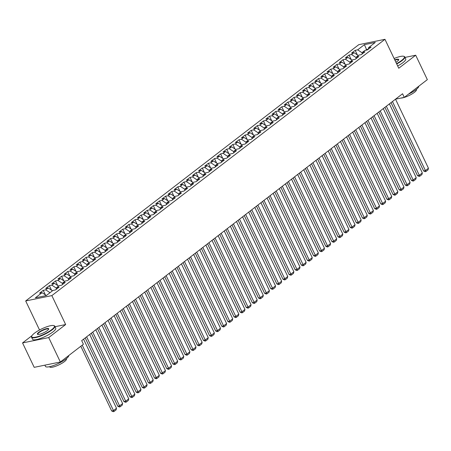 <?xml version="1.0" encoding="UTF-8"?>
<svg xmlns="http://www.w3.org/2000/svg" width="451" height="451" viewBox="0 0 451 451"><rect width="100%" height="100%" fill="white"/><g stroke="black" fill="none" stroke-linecap="round" stroke-linejoin="round"><path stroke-width="0.68" d="M31.931 335.707L22.55 342.923L34.197 367.339L60.355 361.995L83.412 344.254L81.687 340.635L402.557 93.757L404.282 97.377L427.345 79.635L415.698 55.219L405.021 57.401M39.857 329.816L38.955 330.301M39.491 329.89L25.69 300.952L358.793 44.666L384.957 39.316L51.848 295.608L25.69 300.952M366.748 50.055L364.414 44.655L357.682 49.836L355.174 50.349L351.504 53.173L354.012 52.66L351.566 54.537L349.057 55.05L345.387 57.875L347.896 57.362L345.449 59.244L342.94 59.758L339.27 62.582L341.779 62.069L339.332 63.952L336.824 64.465L333.154 67.289L335.662 66.776L333.216 68.659L330.707 69.172L327.037 71.997L329.546 71.483L327.099 73.366L324.59 73.879L320.92 76.698L323.429 76.185L320.982 78.068L318.474 78.581L314.804 81.406L317.312 80.892L314.866 82.775L312.357 83.288L308.687 86.113L311.196 85.6L308.755 87.483L306.24 87.996L302.57 90.82L305.085 90.307L302.638 92.19L300.124 92.703L296.454 95.522L298.968 95.009L296.521 96.892L294.007 97.405L290.337 100.229L292.851 99.716L290.405 101.599L287.89 102.112L284.22 104.936L286.735 104.423L284.288 106.306L281.774 106.819L278.104 109.644L280.618 109.131L278.171 111.014L275.657 111.527L271.987 114.351L274.501 113.838L272.054 115.715L269.546 116.228L265.876 119.053L268.384 118.54L265.938 120.423L263.429 120.936L259.759 123.76L262.268 123.247L259.821 125.13L257.312 125.643L253.642 128.467L256.151 127.954L253.704 129.837L251.196 130.35L247.526 133.175L250.034 132.662L247.588 134.545L245.079 135.058L241.409 137.876L243.918 137.363L241.471 139.246L238.962 139.759L235.292 142.584L237.801 142.071L235.354 143.954L232.846 144.467L229.176 147.291L231.684 146.778L229.238 148.661L226.729 149.174L223.059 151.998L225.568 151.485L223.121 153.368L220.612 153.881L216.942 156.7L219.451 156.187L217.004 158.07L214.496 158.583L210.826 161.407L213.334 160.894L210.888 162.777L208.379 163.29L204.709 166.115L207.218 165.602L204.771 167.484L202.262 167.998L198.592 170.822L201.101 170.309L198.654 172.192L196.146 172.705L192.476 175.529L194.984 175.016L192.538 176.893L190.029 177.406L186.359 180.231L188.868 179.718L186.421 181.601L183.912 182.114L180.242 184.938L182.751 184.425L180.304 186.308L177.795 186.821L174.125 189.645L176.634 189.132L174.187 191.015L171.679 191.528L168.009 194.353L170.517 193.84L168.071 195.723L165.562 196.23L161.892 199.054L164.401 198.541L161.954 200.424L159.445 200.937L155.775 203.762L158.284 203.249L155.837 205.132L153.329 205.645L149.659 208.469L152.167 207.956L149.721 209.839L147.212 210.352L143.542 213.176L146.051 212.663L143.604 214.546L141.095 215.059L137.425 217.878L139.94 217.365L137.493 219.248L134.979 219.761L131.309 222.585L133.823 222.072L131.376 223.955L128.862 224.468L125.192 227.293L127.706 226.78L125.26 228.663L122.745 229.176L119.075 232L121.59 231.487L119.143 233.37L116.629 233.883L112.959 236.707L115.473 236.194L113.026 238.072L110.512 238.585L106.842 241.409L109.356 240.896L106.91 242.779L104.401 243.292L100.731 246.116L103.24 245.603L100.793 247.486L98.284 247.999L94.614 250.824L97.123 250.311L94.676 252.194L92.167 252.707L88.497 255.531L91.006 255.018L88.559 256.895L86.051 257.408L82.381 260.233L84.889 259.72L82.443 261.603L79.934 262.116L76.264 264.94L78.773 264.427L76.326 266.31L73.817 266.823L70.147 269.647L72.656 269.134L70.209 271.017L67.701 271.53L64.031 274.355L66.539 273.842L64.093 275.724L61.584 276.238L57.914 279.056L60.423 278.543L57.976 280.426L55.467 280.939L51.797 283.764L54.306 283.251L51.859 285.133L49.351 285.646L45.681 288.471L48.189 287.958L45.743 289.841L43.234 290.354L39.564 293.178L42.073 292.665L46.357 295.523M364.414 44.655L375.3 42.433L368.574 47.609L368.106 49.384M42.073 292.665L35.347 297.84L46.233 295.614L52.959 290.438L55.473 289.925L59.143 287.101L56.629 287.614L59.075 285.731L61.59 285.218L65.26 282.394L62.745 282.907L65.192 281.024L67.706 280.511L71.376 277.692L68.862 278.205L71.309 276.322L73.823 275.809L77.493 272.985L74.979 273.498L77.425 271.615L79.94 271.102L83.61 268.277L81.095 268.79L83.542 266.907L86.056 266.394L89.721 263.57L87.212 264.083L89.659 262.2L92.167 261.687L95.837 258.868L93.329 259.381L95.775 257.498L98.284 256.985L101.954 254.161L99.445 254.674L101.892 252.791L104.401 252.278L108.071 249.454L105.562 249.967L108.009 248.084L110.518 247.571L114.188 244.746L111.679 245.259L114.126 243.377L116.634 242.863L120.304 240.039L117.796 240.552L120.242 238.675L122.751 238.162L126.421 235.337L123.912 235.85L126.359 233.968L128.868 233.455L132.538 230.63L130.029 231.143L132.476 229.26L134.984 228.747L138.654 225.923L136.146 226.436L138.592 224.553L141.101 224.04L144.771 221.215L142.262 221.729L144.709 219.846L147.218 219.333L150.888 216.514L148.379 217.027L150.826 215.144L153.334 214.631L157.004 211.807L154.496 212.32L156.942 210.437L159.451 209.924L163.121 207.099L160.612 207.612L163.059 205.729L165.568 205.216L169.238 202.392L166.729 202.905L169.176 201.022L171.684 200.509L175.354 197.69L172.846 198.203L175.292 196.32L177.801 195.807L181.471 192.983L178.962 193.496L181.409 191.613L183.918 191.1L187.588 188.276L185.079 188.789L187.526 186.906L190.034 186.393L193.704 183.568L191.196 184.081L193.642 182.198L196.151 181.685L199.821 178.861L197.312 179.374L199.759 177.497L202.268 176.984L205.938 174.159L203.429 174.672L205.876 172.789L208.385 172.276L212.055 169.452L209.546 169.965L211.993 168.082L214.501 167.569L218.171 164.745L215.663 165.258L218.104 163.375L220.618 162.862L224.288 160.037L221.774 160.55L224.22 158.667L226.735 158.154L230.405 155.336L227.89 155.849L230.337 153.966L232.851 153.453L236.521 150.628L234.007 151.141L236.454 149.258L238.968 148.745L242.638 145.921L240.124 146.434L242.57 144.551L245.085 144.038L248.755 141.214L246.24 141.727L248.687 139.844L251.201 139.331L254.871 136.512L252.357 137.025L254.804 135.142L257.312 134.629L260.982 131.805L258.474 132.318L260.92 130.435L263.429 129.922L267.099 127.097L264.59 127.61L267.037 125.728L269.546 125.215L273.216 122.39L270.707 122.903L273.154 121.02L275.662 120.507L279.332 117.683L276.824 118.196L279.27 116.319L281.779 115.806L285.449 112.981L282.94 113.494L285.387 111.611L287.896 111.098L291.566 108.274L289.057 108.787L291.504 106.904L294.013 106.391L297.683 103.567L295.174 104.08L297.621 102.197L300.129 101.684L303.799 98.859L301.291 99.372L303.737 97.489L306.246 96.982L309.916 94.158L307.407 94.671L309.854 92.788L312.363 92.275L316.033 89.45L313.524 89.963L315.971 88.08L318.479 87.567L322.149 84.743L319.641 85.256L322.087 83.373L324.596 82.86L328.266 80.036L325.757 80.549L328.204 78.666L330.713 78.153L334.383 75.334L331.874 75.847L334.321 73.964L336.829 73.451L340.499 70.627L337.991 71.14L340.437 69.257L342.946 68.744L346.616 65.919L344.107 66.432L346.554 64.549L349.063 64.036L352.733 61.212L350.224 61.725L352.671 59.842L355.179 59.329L358.849 56.505L356.341 57.018L358.787 55.14L361.296 54.627L364.966 51.803L362.457 52.316L364.904 50.433L367.413 49.92L371.083 47.096L368.574 47.609M45.743 289.841L50.027 292.699M48.189 287.958L52.474 290.816M51.859 285.133L56.414 288.172M54.306 283.251L58.591 286.109M56.629 287.614L56.166 289.39M57.976 280.426L62.531 283.465M60.423 278.543L64.702 281.401M62.745 282.907L62.283 284.688M64.093 275.724L68.648 278.763M66.539 273.842L70.818 276.7M68.862 278.205L68.394 279.981M70.209 271.017L74.765 274.056M72.656 269.134L76.935 271.992M74.979 273.498L74.511 275.273M76.326 266.31L80.881 269.348M78.773 264.427L83.052 267.285M81.095 268.79L80.628 270.566M82.443 261.603L86.998 264.641M84.889 259.72L89.168 262.578M87.212 264.083L86.744 265.865M88.559 256.895L93.115 259.939M91.006 255.018L95.285 257.871M93.329 259.381L92.861 261.157M94.676 252.194L99.226 255.232M97.123 250.311L101.402 253.169M99.445 254.674L98.978 256.45M100.793 247.486L105.342 250.525M103.24 245.603L107.518 248.462M105.562 249.967L105.094 251.743M106.91 242.779L111.459 245.818M109.356 240.896L113.635 243.754M111.679 245.259L111.211 247.041M113.026 238.072L117.576 241.11M115.473 236.194L119.752 239.047M117.796 240.552L117.328 242.334M119.143 233.37L123.692 236.409M121.59 231.487L125.868 234.345M123.912 235.85L123.444 237.626M125.26 228.663L129.809 231.701M127.706 226.78L131.985 229.638M130.029 231.143L129.561 232.919M131.376 223.955L135.926 226.994M133.823 222.072L138.102 224.931M136.146 226.436L135.678 228.212M137.493 219.248L142.042 222.287M139.94 217.365L144.219 220.223M142.262 221.729L141.794 223.51M143.604 214.546L148.159 217.585M146.051 212.663L150.335 215.522M148.379 217.027L147.911 218.803M149.721 209.839L154.276 212.878M152.167 207.956L156.452 210.814M154.496 212.32L154.028 214.095M155.837 205.132L160.393 208.17M158.284 203.249L162.569 206.107M160.612 207.612L160.144 209.388M161.954 200.424L166.509 203.463M164.401 198.541L168.685 201.4M166.729 202.905L166.261 204.686M168.071 195.723L172.626 198.761M170.517 193.84L174.802 196.692M172.846 198.203L172.378 199.979M174.187 191.015L178.743 194.054M176.634 189.132L180.919 191.991M178.962 193.496L178.495 195.272M180.304 186.308L184.859 189.347M182.751 184.425L187.035 187.283M185.079 188.789L184.611 190.564M186.421 181.601L190.976 184.639M188.868 179.718L193.152 182.576M191.196 184.081L190.728 185.863M192.538 176.893L197.093 179.932M194.984 175.016L199.269 177.869M197.312 179.374L196.845 181.155M198.654 172.192L203.209 175.23M201.101 170.309L205.385 173.167M203.429 174.672L202.961 176.448M204.771 167.484L209.326 170.523M207.218 165.602L211.502 168.46M209.546 169.965L209.078 171.741M210.888 162.777L215.443 165.816M213.334 160.894L217.619 163.752M215.663 165.258L215.195 167.033M217.004 158.07L221.559 161.108M219.451 156.187L223.735 159.045M221.774 160.55L221.311 162.332M223.121 153.368L227.676 156.407M225.568 151.485L229.847 154.343M227.89 155.849L227.428 157.625M229.238 148.661L233.793 151.699M231.684 146.778L235.963 149.636M234.007 151.141L233.539 152.917M235.354 143.954L239.909 146.992M237.801 142.071L242.08 144.929M240.124 146.434L239.656 148.21M241.471 139.246L246.026 142.285M243.918 137.363L248.197 140.222M246.24 141.727L245.772 143.508M247.588 134.545L252.143 137.583M250.034 132.662L254.313 135.52M252.357 137.025L251.889 138.801M253.704 129.837L258.26 132.876M256.151 127.954L260.43 130.813M258.474 132.318L258.006 134.094M259.821 125.13L264.371 128.169M262.268 123.247L266.547 126.105M264.59 127.61L264.123 129.386M265.938 120.423L270.487 123.461M268.384 118.54L272.663 121.398M270.707 122.903L270.239 124.685M272.054 115.715L276.604 118.76M274.501 113.838L278.78 116.691M276.824 118.196L276.356 119.977M278.171 111.014L282.721 114.052M280.618 109.131L284.897 111.989M282.94 113.494L282.473 115.27M284.288 106.306L288.837 109.345M286.735 104.423L291.013 107.282M289.057 108.787L288.589 110.563M290.405 101.599L294.954 104.638M292.851 99.716L297.13 102.574M295.174 104.08L294.706 105.861M296.521 96.892L301.071 99.93M298.968 95.009L303.247 97.867M301.291 99.372L300.823 101.154M302.638 92.19L307.187 95.229M305.085 90.307L309.363 93.165M307.407 94.671L306.939 96.446M308.755 87.483L313.304 90.521M311.196 85.6L315.48 88.458M313.524 89.963L313.056 91.739M314.866 82.775L319.421 85.814M317.312 80.892L321.597 83.751M319.641 85.256L319.173 87.032M320.982 78.068L325.537 81.107M323.429 76.185L327.714 79.043M325.757 80.549L325.289 82.33M327.099 73.366L331.654 76.405M329.546 71.483L333.83 74.342M331.874 75.847L331.406 77.623M333.216 68.659L337.771 71.698M335.662 66.776L339.947 69.634M337.991 71.14L337.523 72.915M339.332 63.952L343.887 66.99M341.779 62.069L346.064 64.927M344.107 66.432L343.639 68.208M345.449 59.244L350.004 62.283M347.896 57.362L352.18 60.22M350.224 61.725L349.756 63.506M351.566 54.537L356.121 57.581M354.012 52.66L358.297 55.512M356.341 57.018L355.873 58.799M368.14 49.249L366.516 49.576L365.592 50.292M357.682 49.836L362.238 52.874M362.457 52.316L361.99 54.092M22.55 342.923L48.708 337.579L60.355 361.995M384.957 39.316L398.757 68.253L415.698 55.219M48.708 337.579L65.654 324.545L51.848 295.608M395.533 99.164L404.282 97.377M65.654 324.545L55.05 326.71M355.174 50.349L357.333 54.87M349.057 55.05L351.216 59.577M342.94 59.758L345.1 64.284M336.824 64.465L338.983 68.992M330.707 69.172L332.866 73.699M324.59 73.879L326.75 78.401M318.474 78.581L320.633 83.108M312.357 83.288L314.516 87.815M306.24 87.996L308.399 92.523M300.124 92.703L302.283 97.224M294.007 97.405L296.166 101.932M287.89 102.112L290.049 106.639M281.774 106.819L283.933 111.346M275.657 111.527L277.816 116.048M269.546 116.228L271.699 120.755M263.429 120.936L265.583 125.463M257.312 125.643L259.466 130.17M251.196 130.35L253.355 134.872M245.079 135.058L247.238 139.579M238.962 139.759L241.122 144.286M232.846 144.467L235.005 148.993M226.729 149.174L228.888 153.701M220.612 153.881L222.771 158.402M214.496 158.583L216.655 163.11M208.379 163.29L210.538 167.817M202.262 167.998L204.421 172.524M196.146 172.705L198.305 177.226M190.029 177.406L192.188 181.933M183.912 182.114L186.071 186.641M177.795 186.821L179.955 191.348M171.679 191.528L173.838 196.05M165.562 196.23L167.721 200.757M159.445 200.937L161.605 205.464M153.329 205.645L155.488 210.172M147.212 210.352L149.371 214.879M141.095 215.059L143.255 219.581M134.979 219.761L137.138 224.288M128.862 224.468L131.021 228.995M122.745 229.176L124.904 233.703M116.629 233.883L118.788 238.404M110.512 238.585L112.671 243.112M104.401 243.292L106.554 247.819M98.284 247.999L100.438 252.526M92.167 252.707L94.321 257.228M86.051 257.408L88.21 261.935M79.934 262.116L82.093 266.642M73.817 266.823L75.977 271.35M67.701 271.53L69.86 276.057M61.584 276.238L63.743 280.759M55.467 280.939L57.627 285.466M49.351 285.646L51.51 290.173M43.234 290.354L45.393 294.881M395.51 99.181L428.45 168.246L425.394 170.602L423.624 170.963L425.175 171.673L425.879 171.532L392.449 101.537M391.028 102.631L423.624 170.963M428.45 168.246L428.022 169.886L425.879 171.532M389.393 103.888L422.333 172.953L419.278 175.304L417.508 175.67L419.058 176.38L419.763 176.24L386.332 106.244M384.917 107.332L417.508 175.67M422.333 172.953L421.905 174.588L419.763 176.24M383.277 108.595L416.217 177.66L413.161 180.011L411.391 180.372L412.941 181.088L413.646 180.941L380.216 110.946M378.801 112.04L411.391 180.372M416.217 177.66L415.788 179.295L413.646 180.941M396.553 63.636A12.56 2.898 -25.5 0 0 401.666 60.411A12.56 2.898 -25.5 0 0 403.758 56.302A12.56 2.898 -25.5 0 0 394.112 58.517M403.758 56.302L404.152 56.426A12.87 2.965 154.5 0 1 404.784 56.905A12.87 2.965 154.5 0 1 402.004 60.637A12.87 2.965 154.5 0 1 396.717 63.974M394.766 59.882A6.28 1.449 154.5 0 1 398.695 59.853A6.28 1.449 154.5 0 1 397.354 61.291A6.28 1.449 154.5 0 1 395.905 62.272M398.588 60.062A5.97 1.376 -25.5 0 0 398.56 59.876A5.97 1.376 -25.5 0 0 394.924 60.225M418.737 86.254A12.87 2.965 154.5 0 1 415.895 89.755A12.87 2.965 154.5 0 1 408.409 94.203M416.307 89.428L416.414 89.653A9.268 2.137 154.5 0 1 414.413 92.342A9.268 2.137 154.5 0 1 400.877 98.07M404.784 56.905L405.731 58.895A12.87 2.965 154.5 0 1 402.957 62.627A12.87 2.965 154.5 0 1 397.664 65.964M34.428 333.216A12.56 2.898 -25.5 0 0 31.745 336.085A12.56 2.898 -25.5 0 0 38.386 336.44A12.56 2.898 -25.5 0 0 51.679 329.687A12.56 2.898 -25.5 0 0 53.77 325.577A12.56 2.898 -25.5 0 0 34.428 333.216M53.77 325.577L54.165 325.707A12.87 2.965 154.5 0 1 54.797 326.18A12.87 2.965 154.5 0 1 52.023 329.918A12.87 2.965 154.5 0 1 39.711 336.39A12.87 2.965 154.5 0 1 31.564 337.263A12.87 2.965 154.5 0 1 31.593 336.469L31.745 336.085M38.741 332.331A6.28 1.449 154.5 0 1 45.388 328.954A6.28 1.449 154.5 0 1 48.708 329.134A6.28 1.449 154.5 0 1 47.366 330.566A6.28 1.449 154.5 0 1 37.692 334.388A6.28 1.449 154.5 0 1 38.741 332.331M48.601 329.343A5.97 1.376 -25.5 0 0 48.573 329.151A5.97 1.376 -25.5 0 0 44.796 329.557A5.97 1.376 -25.5 0 0 39.085 332.562A5.97 1.376 -25.5 0 0 37.794 334.292A5.97 1.376 -25.5 0 0 37.923 334.433M68.749 355.535A12.87 2.965 154.5 0 1 65.908 359.03A12.87 2.965 154.5 0 1 53.596 365.507A12.87 2.965 154.5 0 1 45.455 366.381L44.874 365.158M49.035 364.307A12.87 2.965 154.5 0 1 47.699 364.583M66.32 358.708L66.427 358.928A9.268 2.137 154.5 0 1 64.425 361.617A9.268 2.137 154.5 0 1 55.563 366.28A9.268 2.137 154.5 0 1 49.7 366.905L49.593 366.686M54.797 326.18L55.749 328.17A12.87 2.965 154.5 0 1 52.97 331.902A12.87 2.965 154.5 0 1 40.658 338.38A12.87 2.965 154.5 0 1 32.517 339.253L31.564 337.263M377.16 113.302L410.1 182.367L407.044 184.718L405.274 185.079L406.825 185.795L407.529 185.649L374.099 115.653M372.684 116.747L405.274 185.079M410.1 182.367L409.671 184.002L407.529 185.649M371.043 118.01L403.983 187.069L400.928 189.426L399.158 189.786L400.708 190.497L401.413 190.356L367.982 120.361M366.567 121.454L399.158 189.786M403.983 187.069L403.555 188.71L401.413 190.356M364.927 122.711L397.867 191.776L394.811 194.127L393.041 194.494L394.591 195.204L395.296 195.063L361.865 125.068M360.45 126.156L393.041 194.494M397.867 191.776L397.438 193.411L395.296 195.063M358.81 127.419L391.75 196.484L388.694 198.835L386.924 199.195L388.474 199.911L389.185 199.765L355.749 129.77M354.334 130.863L386.924 199.195M391.75 196.484L391.321 198.119L389.185 199.765M352.693 132.126L385.633 201.191L382.578 203.542L380.807 203.903L382.358 204.619L383.068 204.472L349.632 134.477M348.217 135.571L380.807 203.903M385.633 201.191L385.205 202.826L383.068 204.472M346.577 136.833L379.517 205.893L376.461 208.249L374.691 208.61L376.241 209.326L376.951 209.179L343.515 139.184M342.1 140.278L374.691 208.61M379.517 205.893L379.088 207.533L376.951 209.179M340.46 141.535L373.4 210.6L370.344 212.957L368.574 213.317L370.124 214.028L370.835 213.887L337.404 143.892M335.984 144.98L368.574 213.317M373.4 210.6L372.971 212.241L370.835 213.887M334.343 146.242L367.283 215.307L364.228 217.658L362.457 218.019L364.008 218.735L364.718 218.588L331.288 148.599M329.867 149.687L362.457 218.019M367.283 215.307L366.855 216.942L364.718 218.588M328.227 150.95L361.166 220.015L358.111 222.366L356.341 222.726L357.891 223.442L358.601 223.296L325.171 153.301M323.75 154.394L356.341 222.726M361.166 220.015L360.738 221.65L358.601 223.296M322.11 155.657L355.05 224.716L351.994 227.073L350.224 227.434L351.774 228.15L352.485 228.003L319.054 158.008M317.634 159.102L350.224 227.434M355.05 224.716L354.621 226.357L352.485 228.003M315.993 160.359L348.933 229.424L345.878 231.78L344.107 232.141L345.658 232.851L346.368 232.71L312.938 162.715M311.517 163.809L344.107 232.141M348.933 229.424L348.51 231.064L346.368 232.71M309.876 165.066L342.822 234.131L339.761 236.482L337.991 236.843L339.541 237.559L340.251 237.418L306.821 167.422M305.4 168.511L337.991 236.843M342.822 234.131L342.394 235.766L340.251 237.418M303.76 169.773L336.705 238.838L333.644 241.189L331.88 241.55L333.424 242.266L334.135 242.119L300.704 172.124M299.284 173.218L331.88 241.55M336.705 238.838L336.277 240.473L334.135 242.119M297.643 174.481L330.589 243.546L327.527 245.896L325.763 246.257L327.308 246.973L328.018 246.827L294.588 176.831M293.167 177.925L325.763 246.257M330.589 243.546L330.16 245.181L328.018 246.827M291.526 179.188L324.472 248.247L321.411 250.604L319.646 250.965L321.191 251.675L321.901 251.534L288.471 181.539M287.05 182.632L319.646 250.965M324.472 248.247L324.043 249.888L321.901 251.534M285.41 183.89L318.355 252.955L315.294 255.305L313.53 255.672L315.08 256.382L315.785 256.241L282.354 186.246M280.934 187.334L313.53 255.672M318.355 252.955L317.927 254.589L315.785 256.241M279.293 188.597L312.239 257.662L309.177 260.013L307.413 260.374L308.963 261.09L309.668 260.943L276.238 190.948M274.817 192.041L307.413 260.374M312.239 257.662L311.81 259.297L309.668 260.943M273.176 193.304L306.122 262.369L303.061 264.72L301.296 265.081L302.846 265.797L303.551 265.65L270.121 195.655M268.7 196.749L301.296 265.081M306.122 262.369L305.693 264.004L303.551 265.65M267.06 198.012L300.005 267.071L296.944 269.427L295.18 269.788L296.73 270.504L297.435 270.358L264.004 200.362M262.583 201.456L295.18 269.788M300.005 267.071L299.577 268.711L297.435 270.358M260.943 202.713L293.889 271.778L290.827 274.135L289.063 274.496L290.613 275.206L291.318 275.065L257.887 205.07M256.467 206.158L289.063 274.496M293.889 271.778L293.46 273.419L291.318 275.065M254.832 207.421L287.772 276.486L284.711 278.836L282.946 279.197L284.496 279.913L285.201 279.767L251.771 209.777M250.35 210.865L282.946 279.197M287.772 276.486L287.343 278.12L285.201 279.767M248.715 212.128L281.655 281.193L278.594 283.544L276.829 283.904L278.38 284.62L279.084 284.474L245.654 214.479M244.233 215.572L276.829 283.904M281.655 281.193L281.227 282.828L279.084 284.474M242.599 216.835L275.538 285.895L272.477 288.251L270.713 288.612L272.263 289.328L272.968 289.181L239.537 219.186M238.117 220.28L270.713 288.612M275.538 285.895L275.11 287.535L272.968 289.181M236.482 221.537L269.422 290.602L266.361 292.958L264.596 293.319L266.146 294.029L266.851 293.889L233.421 223.893M232 224.981L264.596 293.319M269.422 290.602L268.993 292.242L266.851 293.889M230.365 226.244L263.305 295.309L260.25 297.66L258.479 298.021L260.03 298.737L260.734 298.596L227.304 228.601M225.883 229.689L258.479 298.021M263.305 295.309L262.877 296.944L260.734 298.596M224.248 230.951L257.188 300.016L254.133 302.367L252.363 302.728L253.913 303.444L254.618 303.298L221.187 233.302M219.767 234.396L252.363 302.728M257.188 300.016L256.76 301.651L254.618 303.298M218.132 235.659L251.072 304.724L248.016 307.075L246.246 307.435L247.796 308.151L248.501 308.005L215.071 238.01M213.656 239.103L246.246 307.435M251.072 304.724L250.643 306.359L248.501 308.005M212.015 240.366L244.955 309.425L241.899 311.782L240.129 312.143L241.68 312.853L242.384 312.712L208.954 242.717M207.539 243.811L240.129 312.143M244.955 309.425L244.527 311.066L242.384 312.712M205.898 245.068L238.838 314.133L235.783 316.484L234.013 316.85L235.563 317.56L236.268 317.419L202.837 247.424M201.422 248.512L234.013 316.85M238.838 314.133L238.41 315.768L236.268 317.419M199.782 249.775L232.722 318.84L229.666 321.191L227.896 321.552L229.446 322.268L230.151 322.121L196.721 252.126M195.306 253.22L227.896 321.552M232.722 318.84L232.293 320.475L230.151 322.121M193.665 254.482L226.605 323.547L223.549 325.898L221.779 326.259L223.33 326.975L224.034 326.828L190.604 256.833M189.189 257.927L221.779 326.259M226.605 323.547L226.176 325.182L224.034 326.828M187.548 259.19L220.488 328.249L217.433 330.606L215.663 330.966L217.213 331.682L217.923 331.536L184.487 261.541M183.072 262.634L215.663 330.966M220.488 328.249L220.06 329.89L217.923 331.536M181.432 263.891L214.372 332.956L211.316 335.313L209.546 335.674L211.096 336.384L211.807 336.243L178.37 266.248M176.955 267.336L209.546 335.674M214.372 332.956L213.943 334.597L211.807 336.243M175.315 268.599L208.255 337.664L205.199 340.015L203.429 340.375L204.98 341.091L205.69 340.945L172.259 270.955M170.839 272.043L203.429 340.375M208.255 337.664L207.826 339.299L205.69 340.945M169.198 273.306L202.138 342.371L199.083 344.722L197.312 345.083L198.863 345.799L199.573 345.652L166.143 275.657M164.722 276.751L197.312 345.083M202.138 342.371L201.71 344.006L199.573 345.652M163.082 278.013L196.022 347.073L192.966 349.429L191.196 349.79L192.746 350.506L193.456 350.359L160.026 280.364M158.605 281.458L191.196 349.79M196.022 347.073L195.593 348.713L193.456 350.359M156.965 282.715L189.905 351.78L186.849 354.136L185.079 354.497L186.629 355.208L187.34 355.067L153.909 285.071M152.489 286.159L185.079 354.497M189.905 351.78L189.476 353.421L187.34 355.067M150.848 287.422L183.788 356.487L180.733 358.838L178.962 359.199L180.513 359.915L181.223 359.774L147.793 289.779M146.372 290.867L178.962 359.199M183.788 356.487L183.36 358.122L181.223 359.774M144.732 292.13L177.677 361.195L174.616 363.545L172.846 363.906L174.396 364.622L175.106 364.476L141.676 294.48M140.255 295.574L172.846 363.906M177.677 361.195L177.249 362.829L175.106 364.476M138.615 296.837L171.56 365.902L168.499 368.253L166.735 368.614L168.279 369.33L168.99 369.183L135.559 299.188M134.139 300.281L166.735 368.614M171.56 365.902L171.132 367.537L168.99 369.183M132.498 301.539L165.444 370.604L162.383 372.96L160.618 373.321L162.163 374.031L162.873 373.89L129.443 303.895M128.022 304.989L160.618 373.321M165.444 370.604L165.015 372.244L162.873 373.89M126.381 306.246L159.327 375.311L156.266 377.662L154.501 378.028L156.046 378.739L156.756 378.598L123.326 308.602M121.905 309.69L154.501 378.028M159.327 375.311L158.899 376.946L156.756 378.598M120.265 310.953L153.21 380.018L150.149 382.369L148.385 382.73L149.935 383.446L150.64 383.299L117.209 313.304M115.789 314.398L148.385 382.73M153.21 380.018L152.782 381.653L150.64 383.299M114.148 315.661L147.094 384.726L144.032 387.076L142.268 387.437L143.818 388.153L144.523 388.007L111.093 318.011M109.672 319.105L142.268 387.437M147.094 384.726L146.665 386.36L144.523 388.007M108.031 320.368L140.977 389.427L137.916 391.784L136.151 392.144L137.702 392.86L138.406 392.714L104.976 322.719M103.555 323.812L136.151 392.144M140.977 389.427L140.549 391.068L138.406 392.714M101.915 325.07L134.86 394.135L131.799 396.491L130.035 396.852L131.585 397.562L132.29 397.421L98.859 327.426M97.439 328.514L130.035 396.852M134.86 394.135L134.432 395.769L132.29 397.421M95.798 329.777L128.744 398.842L125.682 401.193L123.918 401.553L125.468 402.269L126.173 402.123L92.743 332.128M91.322 333.221L123.918 401.553M128.744 398.842L128.315 400.477L126.173 402.123M89.681 334.484L122.627 403.549L119.566 405.9L117.801 406.261L119.352 406.977L120.056 406.83L86.626 336.835M85.205 337.929L117.801 406.261M122.627 403.549L122.198 405.184L120.056 406.83M83.57 339.191L116.51 408.251L113.449 410.607L111.685 410.968L113.235 411.684L113.94 411.537L82.234 345.162M80.814 346.25L111.685 410.968M116.51 408.251L116.082 409.891L113.94 411.537"/></g></svg>
